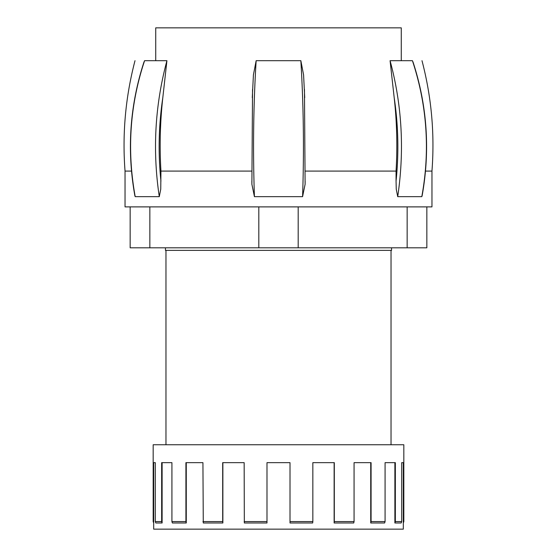 <?xml version="1.0" encoding="UTF-8"?>
<svg xmlns="http://www.w3.org/2000/svg" width="557" height="557" viewBox="0 0 557 557"><rect width="100%" height="100%" fill="white"/><g stroke="black" fill="none" stroke-linecap="round" stroke-linejoin="round"><path stroke-width="0.84" d="M334.13 522.988L334.311 521.582L354.071 521.582L353.723 522.988L334.13 522.988L334.13 462.651M354.071 521.582L354.071 462.651L371.08 462.651L371.08 521.582L385.082 521.582L385.082 462.651L395.345 462.651L395.345 521.582L401.701 521.582L401.701 462.651L403.825 462.651L403.825 521.582L403.825 444.751L153.175 444.751L153.175 521.582L153.683 522.988L153.175 521.582L153.175 462.651L155.299 462.651L155.299 521.582L161.655 521.582L162.115 522.988L155.814 522.988L155.299 521.582M171.918 521.582L185.92 521.582L186.268 522.988L172.378 522.988L171.918 521.582L171.918 462.651L161.655 462.651L161.655 521.582M202.929 521.582L222.689 521.582L222.87 522.988L203.277 522.988L202.929 462.651L185.92 462.651L185.92 521.582M244.154 521.582L266.991 521.582L266.991 522.988L244.335 522.988L244.154 462.651L222.689 462.651L222.689 521.582M334.311 521.582L334.311 462.651L312.846 462.651L312.846 521.582L290.009 521.582L290.009 522.988L290.009 462.651L266.991 462.651L266.991 522.988M403.825 521.582L403.317 522.988L403.825 521.582M385.082 521.582L384.622 522.988L370.732 522.988L371.08 521.582M401.701 521.582L401.186 522.988L394.885 522.988L395.345 521.582M391.035 250.365L391.035 444.751M391.55 247.809L391.55 250.365L165.45 250.365L165.45 247.809M149.847 247.809L149.847 206.884L298.19 206.884L298.19 247.809L130.157 247.809L130.157 206.884L125.04 206.884L125.04 171.076C122.185 133.722 125.513 96.925 135.01 60.685M425.499 171.076L431.96 171.076L431.96 206.884L426.843 206.884L426.843 247.809L298.19 247.809M258.81 206.884L258.81 247.809M426.843 206.884L407.153 206.884L407.153 247.809M149.847 206.884L130.157 206.884M298.19 206.884L407.153 206.884M422.394 193.342L421.795 196.656C430.234 150.599 427.115 105.273 412.424 60.685L413.162 62.412C427.268 106.046 430.248 150.515 422.115 195.827L421.795 196.656L397.712 196.656L396.257 189.178L396.055 181.102C398.972 153.21 398.346 125.402 394.189 97.67L390.074 60.685C402.029 104.932 404.57 150.258 397.712 196.656M394.189 97.67A332.494 254.709 90 0 1 396.055 171.076L396.055 181.102M396.055 171.076L305.389 171.076M305.145 181.102L305.111 184.27L302.583 196.656L254.417 196.656L251.889 184.27L251.855 181.102M251.611 171.076L160.945 171.076L160.743 189.185L159.288 196.656L135.205 196.656L134.885 195.827C126.752 150.515 129.732 106.046 143.838 62.419L144.576 60.685C129.913 104.932 126.787 150.258 135.205 196.656M131.501 171.076L125.04 171.076M302.583 196.656C304.143 150.599 303.565 105.273 300.85 60.685L303.579 74.833L304.721 97.67M300.85 60.685L256.15 60.685C253.435 104.932 252.857 150.258 254.417 196.656M252.279 97.67L253.421 74.826L256.15 60.685M159.288 196.656C152.409 150.599 154.95 105.273 166.926 60.685L162.811 97.67A332.494 254.709 90 0 0 160.945 171.076M166.926 60.685L144.576 60.685L142.327 67.689M412.424 60.685L390.074 60.685M162.811 97.67C158.654 125.402 158.028 153.21 160.945 181.102M153.683 462.651L153.683 529.15L403.317 529.15L403.317 462.651M394.885 462.651L394.885 522.988M370.732 462.651L370.732 522.988M312.846 521.582L312.665 522.988L290.009 522.988M222.87 462.651L222.87 522.988M186.268 462.651L186.268 522.988M162.115 462.651L162.115 522.988M155.73 60.685L155.73 27.85L401.27 27.85L401.27 60.685M165.965 250.365L165.965 444.751M431.96 171.076C434.815 133.722 431.487 96.925 421.99 60.685M304.456 89.454L305.111 184.27M252.544 89.454L251.889 184.27"/></g></svg>
